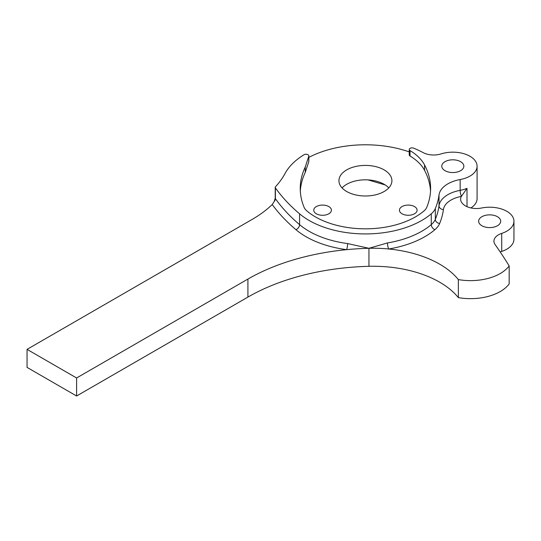 <?xml version="1.0" encoding="UTF-8"?>
<svg xmlns="http://www.w3.org/2000/svg" width="541" height="541" viewBox="0 0 541 541"><rect width="100%" height="100%" fill="white"/><g stroke="black" fill="none" stroke-linecap="round" stroke-linejoin="round"><path stroke-width="0.81" d="M470.92 207.947A24.277 14.019 0 0 0 477.088 198.615L477.088 166.182A24.277 14.019 0 0 1 460.161 179.538A30.458 17.582 180 0 0 439.015 194.963A148.971 86.005 0 0 1 435.329 208.522A27.834 16.068 0 0 1 431.265 213.823A79.669 45.999 0 0 1 299.579 213.823L299.579 224.637A4.416 2.976 -49.7 0 1 295.934 229.675A84.085 48.548 180 0 0 305.963 236.667A84.085 48.548 180 0 0 346.639 249.658A4.416 0.805 97.5 0 0 347.626 243.572L368.948 248.292A182.601 105.421 0 0 0 346.639 249.658A182.601 105.421 0 0 0 247.913 279.068L76.599 377.976L27.05 349.371L252.153 219.409A132.417 76.45 180 0 0 272.231 204.525L274.199 201.495L275.22 198.189A2.205 1.271 0 0 0 275.389 198.669A244.782 141.323 0 0 0 299.579 224.637A79.669 45.999 0 0 0 309.087 231.264A79.669 45.999 0 0 0 347.626 243.572M477.088 166.182A24.277 14.019 0 0 0 441.111 153.901A15.446 8.92 180 0 1 423.076 152.582A84.186 48.609 0 0 0 413.655 148.16A2.8 1.616 0 0 0 410.754 148.051A2.8 1.616 0 0 0 409.246 149.485A2.8 1.616 0 0 0 410.031 150.608A61.796 35.679 180 0 1 424.543 164.91A140.146 80.913 180 0 1 430.609 188.464A140.146 80.913 180 0 1 426.748 207.331A19.003 10.976 180 0 1 423.975 210.949A70.844 40.9 180 0 1 306.875 210.949A19.003 10.976 180 0 1 304.103 207.331A140.146 80.913 180 0 1 300.235 188.464A140.146 80.913 180 0 1 305.239 167.041L308.789 156.18A2.827 1.63 0 0 0 308.837 155.882A2.827 1.63 0 0 0 308.012 154.726A2.827 1.63 0 0 0 303.947 154.767A84.186 48.609 0 0 0 284.992 173.587A132.417 76.45 0 0 1 275.477 186.78A2.205 1.271 0 0 0 275.22 187.375A2.205 1.271 0 0 0 275.389 187.855L275.389 198.669A4.416 3.334 -35.4 0 1 274.199 201.495M497.477 216.725A11.036 6.37 0 0 0 485.453 215.345A11.036 6.37 0 0 0 478.636 221.228A11.036 6.37 0 0 0 481.869 225.732A11.036 6.37 0 0 0 493.899 227.112A11.036 6.37 0 0 0 500.709 221.228A11.036 6.37 0 0 0 497.477 216.725M445.006 170.686A11.036 6.37 180 0 1 441.774 166.182A11.036 6.37 180 0 1 448.59 160.292A11.036 6.37 180 0 1 460.614 161.671A11.036 6.37 180 0 1 463.847 166.182A11.036 6.37 180 0 1 457.03 172.065A11.036 6.37 180 0 1 445.006 170.686M328.827 206.574A8.825 5.099 0 0 0 319.204 205.472A8.825 5.099 0 0 0 313.753 210.179A8.825 5.099 0 0 0 316.336 213.783A8.825 5.099 0 0 0 325.959 214.892A8.825 5.099 0 0 0 331.41 210.179A8.825 5.099 0 0 0 328.827 206.574M414.507 206.574A8.825 5.099 0 0 0 404.884 205.472A8.825 5.099 0 0 0 399.441 210.179A8.825 5.099 0 0 0 402.024 213.783A8.825 5.099 0 0 0 411.647 214.892A8.825 5.099 0 0 0 417.091 210.179A8.825 5.099 0 0 0 414.507 206.574M384.151 169.894A26.482 15.29 0 0 0 355.288 166.574A26.482 15.29 0 0 0 338.937 180.701A26.482 15.29 0 0 0 346.7 191.514A26.482 15.29 0 0 0 375.555 194.828A26.482 15.29 0 0 0 391.907 180.701A26.482 15.29 0 0 0 384.151 169.894M388.783 187.91A26.482 15.29 0 0 0 384.151 184.305A26.482 15.29 0 0 0 342.068 187.91M462.298 203.274A15.446 8.92 180 0 1 460.594 199.196A15.446 8.92 180 0 1 461.372 196.403A26.042 15.033 0 0 0 443.417 209.577A153.387 88.555 180 0 1 439.623 223.534A32.244 18.617 180 0 1 434.917 229.675A84.085 48.548 180 0 1 388.695 248.988A94.06 54.303 0 0 0 368.948 248.292L387.471 242.936A4.416 1.001 -99.4 0 0 388.695 248.988A94.06 54.303 0 0 1 458.362 279.596A42.042 24.271 180 0 0 509.169 265.915A882.79 509.676 180 0 0 495.069 244.498A15.446 8.92 180 0 1 493.933 241.144A15.446 8.92 180 0 1 501.717 233.401A24.277 14.019 0 0 0 513.95 221.228A24.277 14.019 0 0 0 481.564 208.015A15.446 8.92 180 0 1 462.663 203.68A882.79 509.676 180 0 0 462.298 203.274M409.246 151.899A84.186 48.609 0 0 0 308.837 157.39M501.717 233.401L501.717 251.416A24.277 14.019 0 0 0 513.95 239.25L513.95 221.228M458.362 279.596L458.362 297.618A42.042 24.271 180 0 0 509.169 283.937L509.169 265.915M458.362 297.618A94.06 54.303 0 0 0 368.948 266.314A182.601 105.421 0 0 0 247.913 297.09L247.913 279.068M247.913 297.09L76.599 395.998L76.599 377.976M76.599 395.998L27.05 367.393L27.05 349.371M368.049 179.903L385.199 184.948M501.717 251.416A15.446 8.92 0 0 0 500.209 251.984M308.837 155.882L308.837 161.286A2.827 1.63 180 0 1 308.789 161.59L305.239 172.451A140.146 80.913 0 0 0 300.316 191.169M430.535 191.169A140.146 80.913 0 0 0 424.543 170.32A61.796 35.679 0 0 0 410.031 156.011A2.8 1.616 180 0 1 409.246 154.888L409.246 149.485M305.239 167.041L305.239 172.451M299.579 213.823A244.782 141.323 180 0 1 275.389 187.855M460.161 179.538L460.161 190.351A24.277 14.019 0 0 0 467.005 188.363L461.372 196.403M435.329 208.522L435.329 219.335A148.971 86.005 0 0 0 439.015 205.776A30.458 17.582 180 0 1 460.161 190.351A4.416 1.089 -100.4 0 0 461.439 196.282M439.015 194.963L439.015 205.776A4.416 3.591 -172.5 0 0 443.417 209.577M295.934 229.675A249.191 143.872 180 0 1 272.231 204.525M467.005 188.363L467.005 206.689M368.948 266.314L368.948 248.292M387.471 242.936A79.669 45.999 0 0 0 431.265 224.637A27.834 16.068 0 0 0 435.329 219.335A4.416 3.503 -157.4 0 0 439.623 223.534M431.265 213.823L431.265 224.637A4.416 2.976 -130.3 0 0 434.917 229.675M410.031 150.608L410.031 156.011M424.543 164.91L424.543 170.32M308.789 156.18L308.789 161.59M275.22 198.189L275.22 187.375"/></g></svg>
